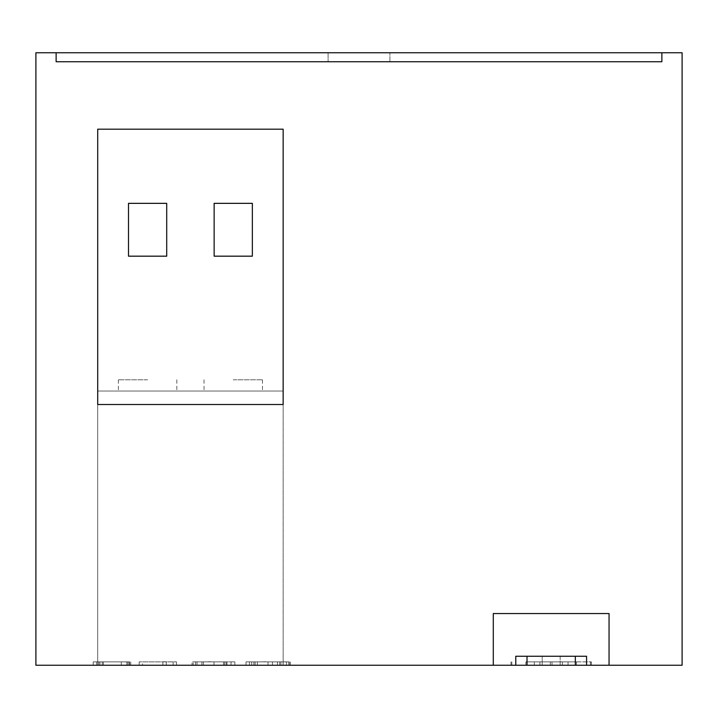 <?xml version="1.0" encoding="UTF-8"?>
<svg xmlns="http://www.w3.org/2000/svg" width="718" height="718" viewBox="0 0 718 718"><rect width="100%" height="100%" fill="white"/><g stroke="black" fill="none" stroke-linecap="round" stroke-linejoin="round"><path stroke-width="0.54" stroke-dasharray="3.59 2.69" d="M270.219 665.245L271.772 665.245L270.219 665.245M270.219 665.128L271.772 665.128L270.219 665.128M193.205 661.87L234.849 661.87L214.027 661.87L214.027 665.245L193.205 665.245L234.849 665.245L203.427 665.245L224.626 665.245L214.027 665.245L215.579 665.245L214.027 665.245L214.027 661.87L193.205 661.87L193.205 665.245M214.027 665.128L212.474 665.128L214.027 665.128M157.834 665.245L139.166 665.245L157.834 665.245M157.834 665.128L156.282 665.128L157.834 665.128M142.541 661.87L176.502 661.87L176.502 665.245L176.502 661.87L139.166 661.87L173.128 661.87L142.541 661.87L142.541 665.245M107.26 665.245L108.813 665.245L107.26 665.245M107.26 665.128L108.813 665.128L107.26 665.128M285.952 665.245L284.4 665.245L285.952 665.245M285.952 665.128L284.4 665.128L285.952 665.128M265.023 661.763L261.926 661.87L265.023 661.763M126.368 665.245L124.815 665.245L126.368 665.245M126.368 665.128L124.815 665.128L126.368 665.128M112.879 665.245L114.431 665.245L112.879 665.245M112.879 665.128L114.431 665.128L112.879 665.128M265.723 661.87L264.17 661.87L265.723 661.87M265.723 661.763L264.17 661.763L265.723 661.763M211.083 661.763L207.978 661.763L211.083 661.87M166.127 661.763L163.031 661.763L166.127 661.87M114.009 665.245L112.457 665.245L114.009 665.245M114.009 665.128L112.457 665.128L114.009 665.128M551.173 665.245L591.354 665.245L551.173 665.245M551.173 661.87L591.354 661.87L551.173 661.87M560.166 656.252L560.166 665.245L542.18 665.245L560.166 665.245L542.18 665.245L560.166 665.245L560.166 656.252L542.18 656.252L542.18 665.245L542.18 656.252L560.166 656.252M147.612 391.032L97.711 391.032L97.711 665.245L283.143 665.245L97.711 665.245L283.143 665.245L97.711 665.245L97.711 391.032L283.143 391.032L147.612 391.032L283.143 391.032L283.143 665.245L283.143 391.032L97.711 391.032L97.711 665.245L97.711 391.032L147.612 391.032M147.612 379.795L118.389 379.795L147.612 379.795M233.242 379.795L262.465 379.795L233.242 379.795M56.13 52.755L56.13 61.748L56.13 52.755L56.13 61.748L661.87 61.748L661.87 52.755L661.87 61.748L661.87 52.755L389.901 52.755L389.901 61.748L389.901 52.755L328.099 52.755L328.099 61.748L661.87 61.748L328.099 61.748L389.901 61.748L328.099 61.748L328.099 52.755L35.9 52.755L35.9 665.245L527.012 665.245L527.012 656.252L575.333 656.252L575.333 665.245L527.012 665.245M272.436 665.245L253.894 665.245L286.545 665.245L257.349 665.245L272.454 665.245L272.454 661.87L286.545 661.87L253.894 661.87L283.089 661.87L272.454 661.87L272.454 665.245L272.436 661.87L272.436 665.245M121.315 665.245L93.214 665.245L121.315 665.245L121.315 661.87L96.616 661.87L96.616 665.245L96.616 661.87L93.214 661.87L121.315 661.87L121.315 665.245M285.611 665.245L290.341 665.245L285.611 665.245L285.611 661.87L290.341 661.87L285.611 661.87M277.453 665.245L246.005 665.245L280.926 665.245L246.005 665.245L280.926 665.245L277.453 665.245L277.453 661.87L246.005 661.87L246.005 665.245L246.005 661.87L280.926 661.87L277.453 661.87L277.453 665.245L277.453 661.87L246.005 661.87L246.005 665.245L246.005 661.87L249.46 661.87L249.46 665.245L249.46 661.87L280.926 661.87L280.926 665.245L280.926 661.87L277.453 661.87L277.453 665.245M126.027 665.245L130.757 665.245L126.027 665.245L126.027 661.87L130.757 661.87L126.027 661.87M126.933 665.245L98.833 665.245L126.933 665.245L98.833 665.245L126.933 665.245L126.933 661.87L102.234 661.87L102.234 665.245L102.234 661.87L98.833 661.87L126.933 661.87L126.933 665.245L126.933 661.87L102.234 661.87L102.234 665.245L102.234 661.87L98.833 661.87L98.833 665.245L98.833 661.87L126.933 661.87L126.933 665.245M255.159 665.245L279.697 665.245L255.159 665.245L255.159 661.87L268.029 661.87L268.029 665.245L268.029 661.87L255.159 661.87L255.159 665.245L255.159 661.87L279.697 661.87L255.159 661.87L255.159 665.245M251.704 665.245L279.706 665.245L251.704 665.245L251.704 661.87L279.706 661.87L279.706 665.245L279.706 661.87L251.704 661.87L251.704 665.245M223.513 665.245L192.056 665.245L226.978 665.245L223.513 665.245L223.513 661.87L192.056 661.87L192.056 665.245L192.056 661.87L226.978 661.87L223.513 661.87L223.513 665.245M166.262 665.245L162.896 665.245L166.262 665.245L166.262 661.87L166.262 665.245M128.055 665.245L99.955 665.245L128.055 665.245L128.055 661.87L103.365 661.87L103.365 665.245L103.365 661.87L99.955 661.87L128.055 661.87L128.055 665.245M575.333 665.245L609.052 665.245L609.052 613.549L493.293 613.549L493.293 665.245M661.87 52.755L682.1 52.755L682.1 665.245L609.052 665.245L609.052 613.549L493.293 613.549L609.052 613.549L609.052 665.245M283.143 404.512L283.143 129.177L97.711 129.177L97.711 404.512L283.143 404.512L283.143 129.177L97.711 129.177L97.711 404.512L283.143 404.512L283.143 129.177L97.711 129.177L97.711 404.512L283.143 404.512M128.504 256.173L166.711 256.173L166.711 203.347L128.504 203.347L128.504 256.173L166.711 256.173L166.711 203.347L128.504 203.347L128.504 256.173L166.711 256.173L166.711 203.347L128.504 203.347L128.504 256.173M214.135 256.173L252.35 256.173L252.35 203.347L214.135 203.347L214.135 256.173L252.35 256.173L252.35 203.347L214.135 203.347L214.135 256.173L252.35 256.173L252.35 203.347L214.135 203.347L214.135 256.173M328.099 52.755L389.901 52.755L328.099 52.755L328.099 61.748M389.901 61.748L389.901 52.755M515.775 665.245L515.775 656.252L515.775 665.245L515.775 656.252L586.579 656.252L586.579 665.245L586.579 656.252L575.333 656.252M283.143 391.032L283.143 665.245L283.143 391.032M233.242 391.032L262.465 391.032L233.242 391.032M527.012 656.252L586.579 656.252L586.579 665.245M552.016 665.245L525.89 665.245L576.464 665.245L525.89 665.245L576.464 665.245L552.016 665.245L552.016 661.87L550.329 661.87L550.329 665.245L550.329 661.87L525.89 661.87L576.464 661.87L552.016 661.87L552.016 665.245L552.016 661.87L550.329 661.87L550.329 665.245L550.329 661.87L525.89 661.87L525.89 665.245L525.89 661.87L576.464 661.87L576.464 665.245L576.464 661.87L552.016 661.87L552.016 665.245M534.318 665.245L568.028 665.245L534.318 665.245L568.028 665.245L568.028 661.87L568.028 665.245L534.318 665.245L534.318 661.87L568.028 661.87L568.028 665.245L568.028 661.87L534.318 661.87L534.318 665.245L534.318 661.87L568.028 661.87L534.318 661.87L534.318 665.245M539.936 665.245L562.409 665.245L539.936 665.245L562.409 665.245L562.409 661.87L562.409 665.245L539.936 665.245L539.936 661.87L562.409 661.87L562.409 665.245L562.409 661.87L539.936 661.87L539.936 665.245L539.936 661.87L562.409 661.87L539.936 661.87L539.936 665.245M576.464 661.87L576.464 665.245L576.464 661.87M525.89 661.87L525.89 665.245L525.89 661.87M99.955 661.87L99.955 665.245L99.955 661.87M162.896 661.87L166.262 661.87L162.896 661.87L162.896 665.245L162.896 661.87M226.978 661.87L226.978 665.245L226.978 661.87M195.511 661.87L195.511 665.245L195.511 661.87M279.697 661.87L279.697 665.245L279.697 661.87M98.833 661.87L98.833 665.245L98.833 661.87M129.635 661.87L129.635 665.245M130.757 661.87L130.757 665.245M129.303 661.87L129.303 665.245M280.926 661.87L280.926 665.245L280.926 661.87M249.46 661.87L249.46 665.245L249.46 661.87M289.219 661.87L289.219 665.245M290.341 661.87L290.341 665.245M288.887 661.87L288.887 665.245M93.214 661.87L93.214 665.245L93.214 661.87M139.166 661.87L139.166 665.245M173.128 661.87L173.128 665.245L173.128 661.87M234.849 661.87L234.849 665.245M231.061 661.87L231.061 665.245M226.098 661.87L226.098 665.245M201.955 661.87L201.955 665.245M196.992 661.87L196.992 665.245M214.027 661.87L203.427 661.87L214.027 661.87M203.427 661.87L203.427 665.245M224.626 661.87L224.626 665.245M286.545 661.87L286.545 665.245L286.545 661.87M253.894 661.87L253.894 665.245L253.894 661.87M283.089 661.87L283.089 665.245L283.089 661.87M257.349 661.87L257.349 665.245L257.349 661.87M176.502 661.87L176.502 665.245L176.502 661.87M511.001 661.87L511.001 665.245L511.001 661.87M590.51 661.87L590.51 665.245L590.51 661.87M118.389 379.795L118.389 391.032L118.389 379.795M204.029 379.795L204.029 391.032L204.029 379.795M176.825 379.795L176.825 391.032L176.825 379.795M262.465 379.795L262.465 391.032L262.465 379.795M511.844 661.87L511.844 665.245L511.844 661.87M591.354 661.87L591.354 665.245L591.354 661.87"/><path stroke-width="1.08" d="M586.579 665.245L515.775 665.245L515.775 656.252L586.579 656.252L586.579 665.245L609.052 665.245L609.052 613.549L493.293 613.549L493.293 665.245L515.775 665.245M493.293 665.245L35.9 665.245L35.9 52.755L682.1 52.755L682.1 665.245L609.052 665.245M527.012 656.252L527.012 665.245M575.333 665.245L575.333 656.252M661.87 52.755L661.87 61.748L56.13 61.748L56.13 52.755M283.143 129.177L97.711 129.177L97.711 404.512L283.143 404.512L283.143 129.177M252.35 256.173L252.35 203.347L214.135 203.347L214.135 256.173L252.35 256.173M166.711 256.173L166.711 203.347L128.504 203.347L128.504 256.173L166.711 256.173"/></g></svg>
